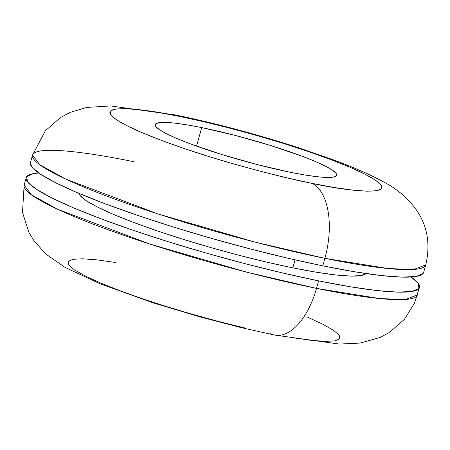 <?xml version="1.0" encoding="UTF-8"?>
<svg xmlns="http://www.w3.org/2000/svg" width="450" height="450" viewBox="0 0 450 450"><rect width="100%" height="100%" fill="white"/><g stroke="black" fill="none" stroke-linecap="round" stroke-linejoin="round"><path stroke-width="0.67" d="M201.724 127.597L196.549 146.121L201.724 127.597L235.44 135.472L270.748 145.547L302.276 156.285L315.079 161.393L325.226 166.056L332.325 170.1L336.099 173.374L336.409 175.736L333.242 177.114L326.717 177.446L317.093 176.715L304.723 174.96L290.104 172.237A94.213 11.222 -164.4 0 1 198.619 146.857A94.213 11.222 -164.4 0 1 155.166 124.582A94.213 11.222 -164.4 0 1 201.724 127.597A94.213 11.222 -164.4 0 1 293.203 152.983A94.213 11.222 -164.4 0 1 336.656 175.252A94.213 11.222 -164.4 0 1 290.104 172.237L256.387 164.362L221.074 154.288L189.546 143.55L176.743 138.442L166.596 133.779L159.497 129.735L155.722 126.467L155.413 124.099L158.58 122.721L165.105 122.389L174.735 123.12L187.099 124.875L201.724 127.597M274.871 335.115A62.809 32.147 -78.5 0 0 316.502 288.377L246.78 272.177L149.754 244.024L57.499 209.205L31.354 194.76L24.143 185.119A204.131 24.311 15.6 0 0 118.288 233.381A204.131 24.311 15.6 0 0 316.502 288.377L318.594 280.868A204.131 24.311 -164.4 0 1 120.386 225.872A204.131 24.311 -164.4 0 1 26.241 177.615A204.131 24.311 -164.4 0 1 38.717 173.002L33.632 173.582L26.769 176.563L27.444 181.693L35.623 188.775L51.002 197.539L72.984 207.647L100.721 218.706L133.155 230.299L169.037 241.976L206.989 253.294L245.542 263.807L283.23 273.116L318.594 280.868L350.28 286.762L377.072 290.571L397.935 292.146L412.071 291.431L418.933 288.456L418.258 283.326L411.182 276.998A204.131 24.311 -164.4 0 1 419.462 287.404A204.131 24.311 -164.4 0 1 318.594 280.868L316.502 288.377A204.131 24.311 15.6 0 0 417.369 294.913L405.484 299.481L379.873 298.598L316.502 288.377A62.809 32.147 101.5 0 1 274.871 335.115A62.809 32.147 101.5 0 1 270.27 333.562M366.142 273.392L361.125 275.569L350.798 276.092L335.554 274.939L315.973 272.154L292.821 267.851L266.974 262.187L239.434 255.381L211.258 247.697L183.527 239.428L157.303 230.895L133.605 222.424L113.332 214.341L97.267 206.955L86.034 200.548L80.055 195.373L79.138 193.461A149.175 17.764 15.6 0 0 292.821 267.851L295.048 259.864L292.821 267.851A149.175 17.764 15.6 0 0 366.007 273.555M32.529 155.087L30.431 162.596A204.131 24.311 15.6 0 0 124.577 210.853A204.131 24.311 15.6 0 0 322.791 265.854L324.883 258.345L322.791 265.854A204.131 24.311 15.6 0 0 423.658 272.385L425.751 264.881A204.131 24.311 -164.4 0 1 324.883 258.345L388.26 268.566L413.871 269.449L425.751 264.881C430.656 244.007 427.365 225.428 415.868 209.132C407.109 197.561 396.608 188.64 384.373 182.357C370.716 174.819 353.723 167.316 333.388 159.846L298.029 147.578C256.101 134.066 215.218 123.188 175.382 114.953L110.621 105.936L86.709 107.426L70.245 112.354L60.525 117.501L45.343 130.798L32.529 155.087L39.735 164.722L65.88 179.173L158.141 213.992L255.167 242.145L324.883 258.345A62.809 32.147 -78.5 0 0 312.199 183.398A62.809 32.147 101.5 0 1 324.883 258.345A204.131 24.311 -164.4 0 1 126.675 203.349A204.131 24.311 -164.4 0 1 32.529 155.087A204.131 24.311 -164.4 0 1 133.397 161.623M175.022 114.885A62.809 32.147 -78.5 0 0 170.679 114.677A62.809 32.147 101.5 0 1 175.022 114.885A62.809 32.147 101.5 0 1 179.629 116.438C199.423 120.195 227.632 127.271 264.268 137.661C299.987 147.994 342.855 162.855 364.882 174.127C412.324 198.579 349.661 191.824 312.199 183.398L334.131 187.481L352.682 190.114L367.121 191.205L376.909 190.71L381.662 188.651L381.195 185.096L375.531 180.197L364.882 174.127L349.667 167.13L330.463 159.474L308.008 151.447L283.168 143.364L256.894 135.529L230.203 128.25L204.109 121.804L179.629 116.438L157.691 112.354L139.146 109.721L124.701 108.63L114.913 109.125L110.166 111.184L110.627 114.739L116.291 119.638L126.939 125.707L142.155 132.705L161.359 140.361L183.814 148.388L208.654 156.476L234.928 164.306L261.624 171.585L287.713 178.031L312.199 183.398C292.404 179.64 264.189 172.564 227.554 162.174C191.835 151.841 148.967 136.98 126.939 125.707C79.498 101.256 142.161 108.011 179.629 116.438A62.809 32.147 -78.5 0 0 176.203 115.144M423.124 273.437L416.261 276.418L402.126 277.132L381.262 275.558L354.476 271.749L322.791 265.854L287.421 258.103L249.739 248.788L211.179 238.275L173.227 226.963L137.351 215.286L104.918 203.692L77.175 192.628L55.193 182.52L39.819 173.756L31.635 166.674L30.454 162.518M307.738 317.295L322.959 324.293L333.602 330.356L339.266 335.261L339.733 338.811L334.98 340.875L325.198 341.37L310.753 340.279L292.207 337.641M245.784 328.196L219.696 321.75L192.999 314.471L166.731 306.636L141.891 298.553L119.436 290.526L100.232 282.87L85.011 275.873L74.368 269.803L68.704 264.904L68.237 261.349L72.99 259.29L82.772 258.795L97.217 259.886L115.763 262.519M419.462 287.404L414.546 302.946L404.449 319.326L389.222 332.595L380.036 337.478L360.113 343.074L339.3 344.064L274.517 335.048L241.391 327.662L200.317 316.997L152.944 302.771L99.939 283.725L65.087 267.396L46.198 254.306L34.183 241.088L28.811 232.161L22.5 212.406L24.143 185.119L26.241 177.615"/></g></svg>
